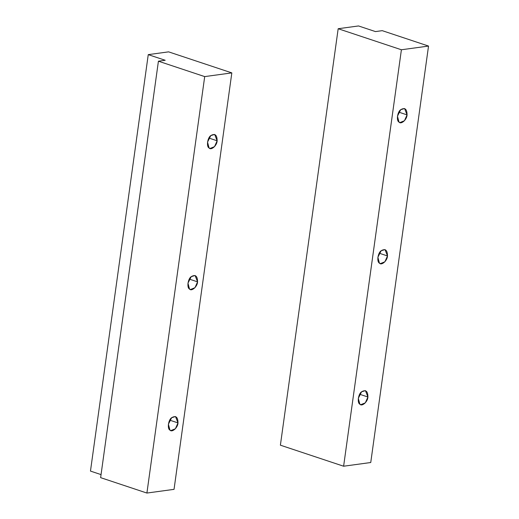 <?xml version="1.0" encoding="UTF-8"?>
<svg xmlns="http://www.w3.org/2000/svg" width="519" height="519" viewBox="0 0 519 519"><rect width="100%" height="100%" fill="white"/><g stroke="black" fill="none" stroke-linecap="round" stroke-linejoin="round"><path stroke-width="0.78" d="M169.732 420.163L177.991 422.914L175.526 416.543L171.646 417.717L168.383 424.224L169.927 430.076L170.855 430.588L175.39 428.765L177.991 422.914L169.732 420.163M189.305 279.105L197.564 281.856L195.099 275.492L191.219 276.659L187.956 283.166L189.5 289.018L190.428 289.531L194.962 287.708L197.564 281.856L189.305 279.105M208.885 138.048L217.137 140.798L214.671 134.434L210.792 135.602L207.529 142.109L209.073 147.96L210 148.473L214.535 146.65L217.137 140.798L208.885 138.048M148.252 54.631L165.198 60.269L158.418 61.197L204.7 76.598L231.831 72.894L168.604 51.855L148.252 54.631L90.468 471.083L101.049 474.606L90.468 471.083L148.252 54.631L168.604 51.855L231.831 72.894L174.04 489.352L146.909 493.05L204.7 76.598L158.418 61.197L165.198 60.269L148.252 54.631M100.628 477.649L158.418 61.197L100.628 477.649L146.909 493.05L100.628 477.649M174.04 489.352L231.831 72.894L204.7 76.598L146.909 493.05L174.04 489.352M217.137 140.798C217.059 145.482 211.129 150.744 209.073 147.96C206.238 146.741 207.496 137.658 210.792 135.602C214.989 133.182 217.104 134.914 217.137 140.798M197.564 281.856C197.48 286.54 191.556 291.801 189.5 289.018C186.665 287.798 187.923 278.716 191.219 276.659C195.416 274.24 197.531 275.972 197.564 281.856M177.991 422.914C177.907 427.598 171.984 432.859 169.927 430.076C167.092 428.856 168.351 419.774 171.646 417.717C175.837 415.297 177.959 417.029 177.991 422.914M359.654 394.258L367.913 397.009L365.447 390.638L361.568 391.813L358.305 398.32L359.849 404.171L360.776 404.684L365.311 402.861L367.913 397.009L359.654 394.258M379.227 253.201L387.485 255.951L385.02 249.587L381.141 250.755L377.877 257.262L379.421 263.114L380.349 263.626L384.884 261.803L387.485 255.951L379.227 253.201M398.806 112.143L407.058 114.894L404.593 108.529L400.713 109.697L397.45 116.204L398.994 122.056L399.922 122.568L404.457 120.745L407.058 114.894L398.806 112.143M370.748 462.52L343.617 466.218L280.39 445.179L338.174 28.727L401.401 49.766L428.532 46.068L370.748 462.52L428.532 46.068L382.256 30.666L428.532 46.068L401.401 49.766L338.174 28.727L358.525 25.95L338.174 28.727L280.39 445.179L343.617 466.218L401.401 49.766L343.617 466.218L370.748 462.52M375.471 31.588L382.256 30.666L375.471 31.588L358.525 25.95L375.471 31.588M407.058 114.894C406.98 119.578 401.051 124.839 398.994 122.056C396.159 120.836 397.418 111.754 400.713 109.697C404.911 107.277 407.026 109.009 407.058 114.894M387.485 255.951C387.401 260.635 381.478 265.897 379.421 263.114C376.586 261.894 377.845 252.811 381.141 250.755C385.338 248.335 387.453 250.067 387.485 255.951M367.913 397.009C367.828 401.693 361.905 406.954 359.849 404.171C357.014 402.952 358.272 393.869 361.568 391.813C365.759 389.393 367.88 391.125 367.913 397.009"/></g></svg>
